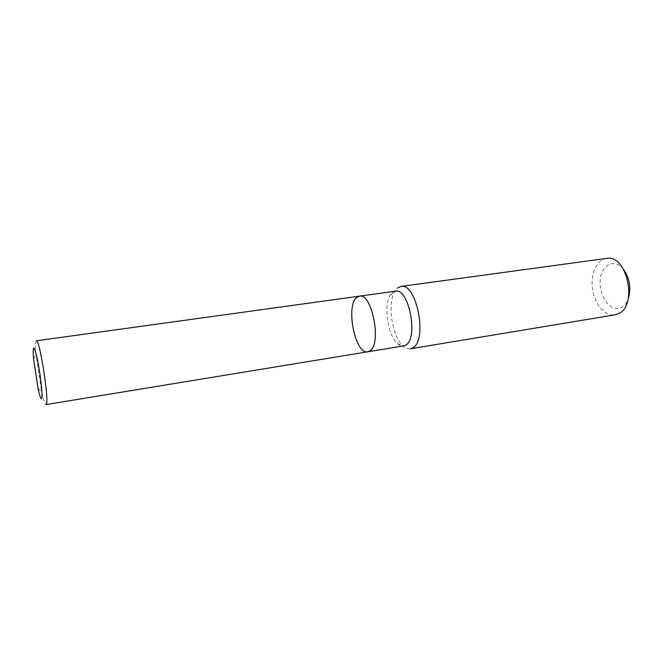 <?xml version="1.0" encoding="UTF-8"?>
<svg xmlns="http://www.w3.org/2000/svg" width="663" height="663" viewBox="0 0 663 663"><rect width="100%" height="100%" fill="white"/><g stroke="black" fill="none" stroke-linecap="round" stroke-linejoin="round"><path stroke-width="0.5" stroke-dasharray="3.31 2.49" d="M606.479 258.404C596.567 259.705 590.219 274.399 592.556 289.366C594.744 304.358 605.153 316.516 615.015 314.834M410.389 348.796C408.01 349.152 405.59 348.224 403.145 346.011C392.115 336.738 387.068 303.347 394.866 291.231L397.46 288.057M623.784 269.692C614.659 257.493 600.802 264.81 600.164 281.071C599.02 297.132 611.286 312.903 621.364 307.524C624.355 305.941 626.634 303.082 628.201 298.93M395.33 291.19C393.292 291.505 391.551 292.889 390.109 295.342C383.322 305.908 387.78 335.395 397.386 343.492C399.491 345.406 401.563 346.21 403.601 345.912M359.445 296.154L356.661 297.53C345.406 306.24 355.335 354.954 367.849 351.78M36.357 340.807C35.421 341.304 35.313 345.912 36.042 354.639L41.612 391.485C43.493 400.029 44.96 404.405 46.004 404.596M397.386 343.492L403.145 346.011M390.109 295.342L394.866 291.231M38.015 388.352L41.612 391.485M33.531 358.691L36.042 354.639"/><path stroke-width="0.99" d="M397.46 288.057L400.958 286.433C416.463 282.214 427.908 339.904 412.991 347.735L410.389 348.796L615.015 314.834L618.463 313.69C638.254 305.56 626.883 253.755 606.479 258.404L400.958 286.433M628.201 298.93C631.3 288.496 629.833 278.75 623.784 269.692M367.849 351.78L403.601 345.912L405.913 344.959C418.759 337.981 408.748 287.535 395.33 291.19L359.445 296.154L356.661 297.53C345.406 306.24 355.335 354.954 367.849 351.78L370.004 350.843C381.979 343.931 371.976 292.582 359.445 296.154L36.357 340.807C39.357 338.229 48.938 397.783 46.476 403.85L46.004 404.596L367.849 351.78L370.004 350.843C381.979 343.931 371.976 292.582 359.445 296.154M41.81 398.165C42.797 394.734 40.277 372.763 37.227 358.567C33.838 344.445 32.603 344.487 33.531 358.691L38.015 388.352C39.871 396.764 41.139 400.038 41.81 398.165"/></g></svg>
